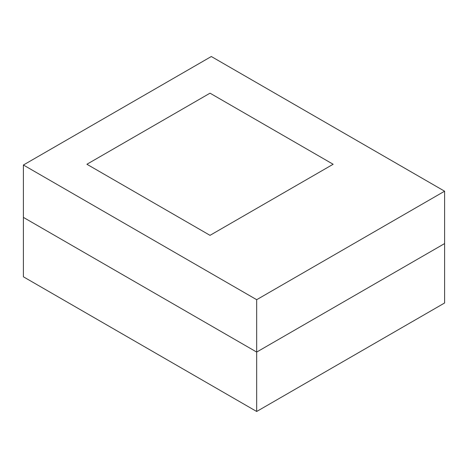 <?xml version="1.0" encoding="UTF-8"?>
<svg xmlns="http://www.w3.org/2000/svg" width="468" height="468" viewBox="0 0 468 468"><rect width="100%" height="100%" fill="white"/><g stroke="black" fill="none" stroke-linecap="round" stroke-linejoin="round"><path stroke-width="0.7" d="M210.027 93.179L333.146 164.262L210.027 235.345L333.146 164.262L210.027 93.179L86.902 164.262L210.027 235.345L86.902 164.262L210.027 93.179L333.146 164.262L210.027 235.345L86.902 164.262L210.027 93.179L333.146 164.262L210.027 235.345L86.902 164.262L210.027 93.179M256.68 352.071L444.6 243.576L444.6 191.201L256.68 299.695L23.4 165.011L23.4 217.392L256.68 352.071L256.68 299.695L256.68 352.071L444.6 243.576L256.68 352.071L23.4 217.392L256.68 352.071L256.68 411.483L444.6 302.989L444.6 243.576L444.6 302.989L256.68 411.483L256.68 352.071L444.6 243.576L444.6 191.201L211.32 56.517L444.6 191.201L256.68 299.695L23.4 165.011L211.32 56.517L23.4 165.011L23.4 276.799L256.68 411.483L23.4 276.799L23.4 217.392L256.68 352.071"/></g></svg>
